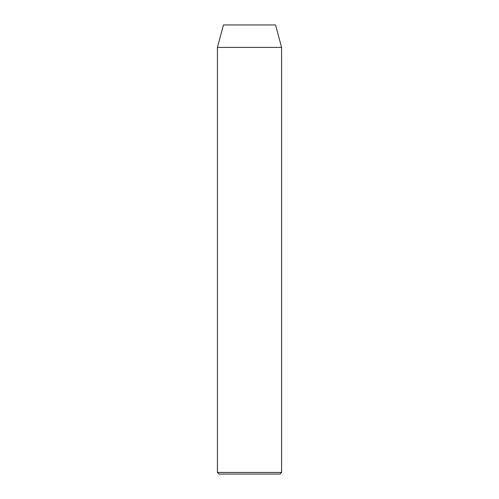 <?xml version="1.0" encoding="UTF-8"?>
<svg xmlns="http://www.w3.org/2000/svg" width="499" height="499" viewBox="0 0 499 499"><rect width="100%" height="100%" fill="white"/><g stroke="black" fill="none" stroke-linecap="round" stroke-linejoin="round"><path stroke-width="0.75" d="M217.421 472.447L219.024 474.05L279.976 474.05L281.579 472.447L217.421 472.447L281.579 472.447L281.579 47.405L275.56 24.95L223.44 24.95L217.421 47.405L281.579 47.405L217.421 47.405L217.421 472.447L217.421 47.405L223.44 24.95L275.56 24.95L281.579 47.405L281.579 472.447L279.976 474.05L219.024 474.05L217.421 472.447"/></g></svg>
